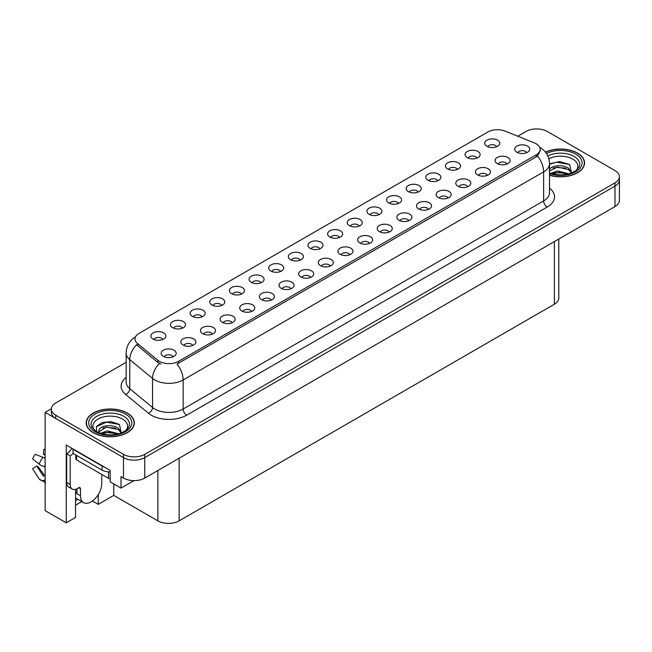 <?xml version="1.0" encoding="UTF-8"?>
<svg xmlns="http://www.w3.org/2000/svg" width="652" height="652" viewBox="0 0 652 652"><rect width="100%" height="100%" fill="white"/><g stroke="black" fill="none" stroke-linecap="round" stroke-linejoin="round"><path stroke-width="0.98" d="M241.33 294.15A4.515 2.608 0 0 0 240.123 292.878A4.515 2.608 0 0 0 235.674 292.218A4.515 2.608 0 0 0 232.528 294.15M242.251 287.556A7.522 4.344 0 0 0 232.609 287.076A7.522 4.344 0 0 0 230.123 292.471A7.522 4.344 0 0 0 231.615 293.693A7.522 4.344 0 0 0 243.742 292.471A7.522 4.344 0 0 0 242.251 287.556M496.661 146.733A4.515 2.608 0 0 0 495.447 145.469A4.515 2.608 0 0 0 491.005 144.809A4.515 2.608 0 0 0 487.859 146.733M497.574 140.147A7.522 4.344 0 0 0 487.94 139.658A7.522 4.344 0 0 0 485.447 145.054A7.522 4.344 0 0 0 486.938 146.284A7.522 4.344 0 0 0 499.065 145.054A7.522 4.344 0 0 0 497.574 140.147M487.337 175.372A4.515 2.608 0 0 0 486.123 174.1A4.515 2.608 0 0 0 481.681 173.44A4.515 2.608 0 0 0 478.535 175.372M488.25 168.778A7.522 4.344 0 0 0 478.617 168.297A7.522 4.344 0 0 0 476.123 173.693A7.522 4.344 0 0 0 477.614 174.923A7.522 4.344 0 0 0 489.742 173.693A7.522 4.344 0 0 0 488.25 168.778M260.971 282.805A4.515 2.608 0 0 0 259.765 281.542A4.515 2.608 0 0 0 255.315 280.882A4.515 2.608 0 0 0 252.169 282.805M261.892 276.22A7.522 4.344 0 0 0 252.251 275.731A7.522 4.344 0 0 0 249.757 281.126A7.522 4.344 0 0 0 251.256 282.357A7.522 4.344 0 0 0 263.384 281.126A7.522 4.344 0 0 0 261.892 276.22M428.413 209.39A4.515 2.608 0 0 0 427.207 208.118A4.515 2.608 0 0 0 422.757 207.458A4.515 2.608 0 0 0 419.611 209.39M429.334 202.796A7.522 4.344 0 0 0 419.692 202.316A7.522 4.344 0 0 0 417.198 207.711A7.522 4.344 0 0 0 418.698 208.942A7.522 4.344 0 0 0 430.825 207.711A7.522 4.344 0 0 0 429.334 202.796M378.82 214.769A4.515 2.608 0 0 0 377.606 213.506A4.515 2.608 0 0 0 373.156 212.845A4.515 2.608 0 0 0 370.01 214.769M379.733 208.184A7.522 4.344 0 0 0 370.091 207.695A7.522 4.344 0 0 0 367.606 213.09A7.522 4.344 0 0 0 369.097 214.321A7.522 4.344 0 0 0 381.224 213.09A7.522 4.344 0 0 0 379.733 208.184M310.572 277.426A4.515 2.608 0 0 0 309.358 276.155A4.515 2.608 0 0 0 304.916 275.494A4.515 2.608 0 0 0 301.77 277.426M311.485 270.833A7.522 4.344 0 0 0 301.852 270.352A7.522 4.344 0 0 0 299.358 275.747A7.522 4.344 0 0 0 300.849 276.978A7.522 4.344 0 0 0 312.976 275.747A7.522 4.344 0 0 0 311.485 270.833M437.736 180.751A4.515 2.608 0 0 0 436.53 179.487A4.515 2.608 0 0 0 432.08 178.827A4.515 2.608 0 0 0 428.934 180.751M438.657 174.165A7.522 4.344 0 0 0 429.016 173.676A7.522 4.344 0 0 0 426.53 179.072A7.522 4.344 0 0 0 428.022 180.302A7.522 4.344 0 0 0 440.149 179.072A7.522 4.344 0 0 0 438.657 174.165M369.488 243.408A4.515 2.608 0 0 0 368.282 242.137A4.515 2.608 0 0 0 363.832 241.476A4.515 2.608 0 0 0 360.686 243.408M370.409 236.815A7.522 4.344 0 0 0 360.768 236.334A7.522 4.344 0 0 0 358.282 241.729A7.522 4.344 0 0 0 359.774 242.96A7.522 4.344 0 0 0 371.901 241.729A7.522 4.344 0 0 0 370.409 236.815M398.453 203.432A4.515 2.608 0 0 0 397.247 202.161A4.515 2.608 0 0 0 392.797 201.501A4.515 2.608 0 0 0 389.651 203.432M399.374 196.839A7.522 4.344 0 0 0 389.733 196.358A7.522 4.344 0 0 0 387.247 201.753A7.522 4.344 0 0 0 388.739 202.984A7.522 4.344 0 0 0 400.866 201.753A7.522 4.344 0 0 0 399.374 196.839M330.214 266.081A4.515 2.608 0 0 0 328.999 264.818A4.515 2.608 0 0 0 324.557 264.158A4.515 2.608 0 0 0 321.403 266.081M331.126 259.496A7.522 4.344 0 0 0 321.493 259.007A7.522 4.344 0 0 0 318.999 264.41A7.522 4.344 0 0 0 320.491 265.633A7.522 4.344 0 0 0 332.618 264.41A7.522 4.344 0 0 0 331.126 259.496M457.378 169.414A4.515 2.608 0 0 0 456.172 168.143A4.515 2.608 0 0 0 451.722 167.482A4.515 2.608 0 0 0 448.576 169.414M458.299 162.821A7.522 4.344 0 0 0 448.657 162.34A7.522 4.344 0 0 0 446.164 167.735A7.522 4.344 0 0 0 447.663 168.966A7.522 4.344 0 0 0 459.79 167.735A7.522 4.344 0 0 0 458.299 162.821M389.13 232.063A4.515 2.608 0 0 0 387.924 230.8A4.515 2.608 0 0 0 383.474 230.14A4.515 2.608 0 0 0 380.328 232.063M390.051 225.478A7.522 4.344 0 0 0 380.409 224.989A7.522 4.344 0 0 0 377.924 230.392A7.522 4.344 0 0 0 379.415 231.615A7.522 4.344 0 0 0 391.542 230.392A7.522 4.344 0 0 0 390.051 225.478M182.413 328.168A4.515 2.608 0 0 0 181.199 326.897A4.515 2.608 0 0 0 176.757 326.236A4.515 2.608 0 0 0 173.603 328.168M183.326 321.575A7.522 4.344 0 0 0 173.693 321.094A7.522 4.344 0 0 0 171.199 326.489A7.522 4.344 0 0 0 172.69 327.712A7.522 4.344 0 0 0 184.818 326.489A7.522 4.344 0 0 0 183.326 321.575M280.613 271.468A4.515 2.608 0 0 0 279.398 270.197A4.515 2.608 0 0 0 274.957 269.537A4.515 2.608 0 0 0 271.811 271.468M281.525 264.875A7.522 4.344 0 0 0 271.892 264.394A7.522 4.344 0 0 0 269.398 269.789A7.522 4.344 0 0 0 270.89 271.02A7.522 4.344 0 0 0 283.025 269.789A7.522 4.344 0 0 0 281.525 264.875M192.723 345.462A4.515 2.608 0 0 0 191.517 344.191A4.515 2.608 0 0 0 187.067 343.531A4.515 2.608 0 0 0 183.921 345.462M193.644 338.869A7.522 4.344 0 0 0 184.003 338.388A7.522 4.344 0 0 0 181.517 343.783A7.522 4.344 0 0 0 183.008 345.014A7.522 4.344 0 0 0 195.135 343.783A7.522 4.344 0 0 0 193.644 338.869M339.537 237.45A4.515 2.608 0 0 0 338.323 236.179A4.515 2.608 0 0 0 333.881 235.519A4.515 2.608 0 0 0 330.735 237.45M340.45 230.857A7.522 4.344 0 0 0 330.817 230.376A7.522 4.344 0 0 0 328.323 235.771A7.522 4.344 0 0 0 329.814 237.002A7.522 4.344 0 0 0 341.941 235.771A7.522 4.344 0 0 0 340.45 230.857M232.006 322.781A4.515 2.608 0 0 0 230.8 321.509A4.515 2.608 0 0 0 226.35 320.849A4.515 2.608 0 0 0 223.204 322.781M232.927 316.196A7.522 4.344 0 0 0 223.286 315.707A7.522 4.344 0 0 0 220.8 321.102A7.522 4.344 0 0 0 222.291 322.332A7.522 4.344 0 0 0 234.418 321.102A7.522 4.344 0 0 0 232.927 316.196M290.931 288.763A4.515 2.608 0 0 0 289.716 287.491A4.515 2.608 0 0 0 285.274 286.831A4.515 2.608 0 0 0 282.129 288.763M291.843 282.169A7.522 4.344 0 0 0 282.21 281.688A7.522 4.344 0 0 0 279.716 287.084A7.522 4.344 0 0 0 281.208 288.314A7.522 4.344 0 0 0 293.335 287.084A7.522 4.344 0 0 0 291.843 282.169M359.179 226.114A4.515 2.608 0 0 0 357.964 224.842A4.515 2.608 0 0 0 353.523 224.182A4.515 2.608 0 0 0 350.368 226.114M360.091 219.52A7.522 4.344 0 0 0 350.458 219.039A7.522 4.344 0 0 0 347.964 224.435A7.522 4.344 0 0 0 349.456 225.657A7.522 4.344 0 0 0 361.583 224.435A7.522 4.344 0 0 0 360.091 219.52M251.648 311.444A4.515 2.608 0 0 0 250.441 310.173A4.515 2.608 0 0 0 245.991 309.513A4.515 2.608 0 0 0 242.846 311.444M252.568 304.851A7.522 4.344 0 0 0 242.927 304.37A7.522 4.344 0 0 0 240.433 309.765A7.522 4.344 0 0 0 241.933 310.996A7.522 4.344 0 0 0 254.06 309.765A7.522 4.344 0 0 0 252.568 304.851M418.095 192.095A4.515 2.608 0 0 0 416.889 190.824A4.515 2.608 0 0 0 412.439 190.164A4.515 2.608 0 0 0 409.293 192.095M419.016 185.502A7.522 4.344 0 0 0 409.374 185.021A7.522 4.344 0 0 0 406.889 190.417A7.522 4.344 0 0 0 408.38 191.639A7.522 4.344 0 0 0 420.507 190.417A7.522 4.344 0 0 0 419.016 185.502M349.855 254.745A4.515 2.608 0 0 0 348.641 253.473A4.515 2.608 0 0 0 344.199 252.813A4.515 2.608 0 0 0 341.045 254.745M350.768 248.151A7.522 4.344 0 0 0 341.135 247.67A7.522 4.344 0 0 0 338.641 253.066A7.522 4.344 0 0 0 340.132 254.296A7.522 4.344 0 0 0 352.259 253.066A7.522 4.344 0 0 0 350.768 248.151M300.254 260.132A4.515 2.608 0 0 0 299.04 258.86A4.515 2.608 0 0 0 294.598 258.2A4.515 2.608 0 0 0 291.452 260.132M301.167 253.538A7.522 4.344 0 0 0 291.534 253.057A7.522 4.344 0 0 0 289.04 258.453A7.522 4.344 0 0 0 290.531 259.675A7.522 4.344 0 0 0 302.658 258.453A7.522 4.344 0 0 0 301.167 253.538M506.979 164.027A4.515 2.608 0 0 0 505.765 162.764A4.515 2.608 0 0 0 501.323 162.103A4.515 2.608 0 0 0 498.177 164.027M507.892 157.442A7.522 4.344 0 0 0 498.258 156.953A7.522 4.344 0 0 0 495.764 162.356A7.522 4.344 0 0 0 497.256 163.579A7.522 4.344 0 0 0 509.383 162.356A7.522 4.344 0 0 0 507.892 157.442M271.289 300.107A4.515 2.608 0 0 0 270.075 298.836A4.515 2.608 0 0 0 265.633 298.176A4.515 2.608 0 0 0 262.487 300.107M272.202 293.514A7.522 4.344 0 0 0 262.569 293.025A7.522 4.344 0 0 0 260.075 298.429A7.522 4.344 0 0 0 261.566 299.651A7.522 4.344 0 0 0 273.701 298.429A7.522 4.344 0 0 0 272.202 293.514M162.772 339.505A4.515 2.608 0 0 0 161.557 338.233A4.515 2.608 0 0 0 157.116 337.573A4.515 2.608 0 0 0 153.962 339.505M163.685 332.911A7.522 4.344 0 0 0 154.051 332.43A7.522 4.344 0 0 0 151.557 337.826A7.522 4.344 0 0 0 153.049 339.056A7.522 4.344 0 0 0 165.176 337.826A7.522 4.344 0 0 0 163.685 332.911M221.688 305.486A4.515 2.608 0 0 0 220.482 304.215A4.515 2.608 0 0 0 216.032 303.555A4.515 2.608 0 0 0 212.886 305.486M222.609 298.893A7.522 4.344 0 0 0 212.968 298.412A7.522 4.344 0 0 0 210.482 303.808A7.522 4.344 0 0 0 211.973 305.038A7.522 4.344 0 0 0 224.101 303.808A7.522 4.344 0 0 0 222.609 298.893M173.09 356.799A4.515 2.608 0 0 0 171.875 355.536A4.515 2.608 0 0 0 167.425 354.867A4.515 2.608 0 0 0 164.28 356.799M174.002 350.214A7.522 4.344 0 0 0 164.361 349.725A7.522 4.344 0 0 0 161.875 355.12A7.522 4.344 0 0 0 163.367 356.351A7.522 4.344 0 0 0 175.494 355.12A7.522 4.344 0 0 0 174.002 350.214M526.62 152.69A4.515 2.608 0 0 0 525.406 151.419A4.515 2.608 0 0 0 520.964 150.759A4.515 2.608 0 0 0 517.81 152.69M527.533 146.097A7.522 4.344 0 0 0 517.9 145.616A7.522 4.344 0 0 0 515.406 151.011A7.522 4.344 0 0 0 516.897 152.242A7.522 4.344 0 0 0 529.025 151.011A7.522 4.344 0 0 0 527.533 146.097M319.896 248.787A4.515 2.608 0 0 0 318.681 247.524A4.515 2.608 0 0 0 314.24 246.863A4.515 2.608 0 0 0 311.094 248.787M320.808 242.202A7.522 4.344 0 0 0 311.175 241.713A7.522 4.344 0 0 0 308.681 247.108A7.522 4.344 0 0 0 310.173 248.339A7.522 4.344 0 0 0 322.3 247.108A7.522 4.344 0 0 0 320.808 242.202M212.365 334.126A4.515 2.608 0 0 0 211.158 332.854A4.515 2.608 0 0 0 206.708 332.194A4.515 2.608 0 0 0 203.563 334.126M213.285 327.532A7.522 4.344 0 0 0 203.644 327.043A7.522 4.344 0 0 0 201.158 332.447A7.522 4.344 0 0 0 202.65 333.669A7.522 4.344 0 0 0 214.777 332.447A7.522 4.344 0 0 0 213.285 327.532M477.019 158.077A4.515 2.608 0 0 0 475.805 156.806A4.515 2.608 0 0 0 471.363 156.146A4.515 2.608 0 0 0 468.217 158.077M477.932 151.484A7.522 4.344 0 0 0 468.299 151.003A7.522 4.344 0 0 0 465.805 156.398A7.522 4.344 0 0 0 467.297 157.621A7.522 4.344 0 0 0 479.432 156.398A7.522 4.344 0 0 0 477.932 151.484M408.771 220.726A4.515 2.608 0 0 0 407.565 219.455A4.515 2.608 0 0 0 403.115 218.795A4.515 2.608 0 0 0 399.969 220.726M409.692 214.133A7.522 4.344 0 0 0 400.051 213.652A7.522 4.344 0 0 0 397.565 219.048A7.522 4.344 0 0 0 399.057 220.278A7.522 4.344 0 0 0 411.184 219.048A7.522 4.344 0 0 0 409.692 214.133M202.047 316.823A4.515 2.608 0 0 0 200.84 315.56A4.515 2.608 0 0 0 196.391 314.9A4.515 2.608 0 0 0 193.245 316.823M202.968 310.238A7.522 4.344 0 0 0 193.326 309.749A7.522 4.344 0 0 0 190.84 315.144A7.522 4.344 0 0 0 192.332 316.375A7.522 4.344 0 0 0 204.459 315.144A7.522 4.344 0 0 0 202.968 310.238M467.696 186.708A4.515 2.608 0 0 0 466.482 185.437A4.515 2.608 0 0 0 462.04 184.777A4.515 2.608 0 0 0 458.894 186.708M468.609 180.115A7.522 4.344 0 0 0 458.975 179.634A7.522 4.344 0 0 0 456.481 185.029A7.522 4.344 0 0 0 457.973 186.26A7.522 4.344 0 0 0 470.1 185.029A7.522 4.344 0 0 0 468.609 180.115M448.054 198.045A4.515 2.608 0 0 0 446.84 196.782A4.515 2.608 0 0 0 442.398 196.122A4.515 2.608 0 0 0 439.252 198.045M448.967 191.46A7.522 4.344 0 0 0 439.334 190.971A7.522 4.344 0 0 0 436.84 196.374A7.522 4.344 0 0 0 438.331 197.597A7.522 4.344 0 0 0 450.467 196.374A7.522 4.344 0 0 0 448.967 191.46M536.18 143.807A13.537 7.816 0 0 0 534.379 142.935L505.186 131.133A13.537 7.816 0 0 0 487.851 132.006L138.957 333.441A13.537 7.816 0 0 0 134.988 338.967A13.537 7.816 0 0 0 137.442 343.449L157.882 360.303A13.537 7.816 0 0 0 178.542 361.347L536.18 154.858A13.537 7.816 0 0 0 540.149 149.332A13.537 7.816 0 0 0 536.18 143.807M51.378 408.771L45.135 412.374L123.481 457.606A15.045 8.688 0 0 0 144.752 457.606L614.991 186.113A15.045 8.688 0 0 0 619.4 179.976A15.045 8.688 0 0 1 614.991 186.113L144.752 457.606A15.045 8.688 0 0 1 123.481 457.606L55.77 418.511A15.045 8.688 0 0 1 51.361 412.374L51.361 409.097A15.045 8.688 0 0 0 55.77 415.234L123.481 454.33A15.045 8.688 0 0 0 144.752 454.33L614.991 182.845A15.045 8.688 0 0 0 619.4 176.7A15.045 8.688 0 0 0 614.991 170.563L547.281 131.468A15.045 8.688 0 0 0 526.009 131.468L517.778 136.219M537.215 128.933L536.074 128.933M75.55 489.334L75.55 517.46L66.259 522.822L66.259 445.039L110.155 470.377L110.155 481.844L121.003 488.103L121.003 476.645L123.481 478.079A15.045 8.688 0 0 0 144.752 478.079L614.991 206.586A15.045 8.688 0 0 0 619.4 200.441L619.4 176.7M133.97 480.622L121.003 488.103M66.259 522.822L45.135 510.622L45.135 412.374M558.78 239.04L558.78 298.078A15.045 8.688 180 0 1 554.371 304.223L179.145 520.858A15.045 8.688 180 0 1 157.874 520.858L113.766 495.39L113.766 483.931M113.766 495.39L98.24 504.355L98.24 494.607M92.445 501.013L98.24 504.355M75.55 505.178L81.777 501.584M75.55 500.646A16.047 9.267 120 0 0 77.775 499.269M549.506 175.282A24.067 13.896 0 0 0 584.567 162.927A24.067 13.896 0 0 0 577.525 153.098A24.067 13.896 0 0 0 545.431 152.095M127.279 413.05A24.067 13.896 0 0 0 101.052 410.035A24.067 13.896 0 0 0 86.194 422.871A24.067 13.896 0 0 0 93.244 432.7A24.067 13.896 0 0 0 119.471 435.707A24.067 13.896 0 0 0 134.328 422.871A24.067 13.896 0 0 0 127.279 413.05M540.149 149.332L540.149 150.995L537.492 155.95L536.18 156.904L177.018 364.069A17.547 10.13 60 0 1 183.147 379.969A20.057 11.581 180 0 1 154.785 379.969A20.057 11.581 180 0 1 152.544 378.421L129.764 359.643A20.057 11.581 180 0 1 126.138 353.001L126.138 382.072A20.057 11.581 0 0 0 129.764 388.706L152.544 407.492A20.057 11.581 0 0 0 154.785 409.032A20.057 11.581 0 0 0 183.147 409.032L543.629 200.914A20.057 11.581 0 0 0 549.506 192.731L549.506 163.66A20.057 11.581 180 0 1 543.629 171.851A17.547 10.13 -120 0 0 537.492 155.95M160.922 364.069L157.882 362.528L136.529 344.753A17.547 11.736 129.5 0 0 129.764 359.643L129.764 388.706A5.012 3.35 -50.5 0 1 125.657 394.46A25.069 14.474 180 0 1 126.138 377.475M126.138 362.333L55.77 402.96A15.045 8.688 0 0 0 51.361 409.097M80.481 488.78L78.705 487.761A2.51 1.451 -60 0 1 79.96 487.631A2.51 1.451 -60 0 1 80.481 488.78L80.481 495.74A15.045 8.688 120 0 0 83.595 502.627A15.045 8.688 120 0 0 91.117 501.885A15.045 8.688 120 0 0 101.753 483.458L101.753 476.498A2.51 1.451 -60 0 1 102.266 474.754M76.936 493.287L76.936 488.772M76.577 493.491A15.045 8.688 -60 0 1 76.936 490.141M45.135 475.716A5.518 4.385 -37.9 0 0 44.336 475.927L43.228 476.009L36.716 465.927A6.879 3.969 120 0 0 38.289 466.832L44.752 475.797M45.135 455.251L44.988 455.235A6.879 3.969 120 0 0 43.415 454.33L45.135 454.411M36.716 465.927L32.6 468.78L39.112 478.861A5.518 4.385 -37.9 0 0 39.291 479.106A5.518 4.385 -37.9 0 0 44.336 480.255L45.135 480.019M45.135 458.446A5.518 1.027 37.7 0 0 43.032 457.313L35.232 454.297A11.532 6.659 120 0 0 32.6 458.861L39.112 464.102A5.518 1.027 -157.7 0 0 44.336 466.742L45.135 467.036M45.135 449.399L43.823 449.334L43.415 454.33M78.705 487.761L77.286 488.576A10.024 5.786 -60 0 1 72.274 489.073L68.729 487.028A10.024 5.786 -60 0 1 66.651 482.439L66.651 453.784A10.024 5.786 120 0 0 71.81 448.242M73.114 453.417A10.024 5.786 -60 0 1 70.196 455.829L66.651 453.784M72.274 489.073A10.024 5.786 -60 0 1 70.196 484.485L70.196 455.829M104.377 467.044A10.024 5.786 180 0 1 102.103 466.058L73.032 449.277A10.024 5.786 0 0 0 73.334 449.122M102.103 466.058L102.103 470.157A10.024 5.786 0 0 0 110.155 471.828M73.032 449.277L73.032 453.368L102.103 470.157M548.845 158.786A17.351 10.016 180 0 1 572.774 159.121A17.351 10.016 180 0 1 576.197 170.474M571.608 173.31L569.661 164.508L559.497 161.566L549.506 163.88M545.537 152.234A23.814 13.749 180 0 1 577.346 153.204A23.814 13.749 180 0 1 584.322 162.927A23.814 13.749 180 0 1 549.506 175.119M550.614 173.408L557.574 170.946L568.976 173.831M551.918 173.799L559.734 172.193L567.493 174.19M549.294 170.156C550.109 165.641 562.505 163.848 568.52 168.306L571.788 172.902M549.506 170.914L557.484 167.059L568.52 169.61L571.47 173.024M549.506 164.263L556.678 162.201L569.718 164.548M553.059 168.061L556.678 167.401L565.716 168.175M553.075 173.253L556.678 172.601L565.724 173.375M94.564 430.418A17.351 10.016 180 0 1 100.278 417.956A17.351 10.016 180 0 1 122.527 419.065A17.351 10.016 180 0 1 125.95 430.418M121.37 433.254L119.414 424.46L111.133 421.632L102.079 422.545L96.463 426.481L96.643 431.526M127.099 413.148A23.814 13.749 180 0 1 134.076 422.871A23.814 13.749 180 0 1 119.373 435.577A23.814 13.749 180 0 1 93.415 432.594A23.814 13.749 180 0 1 86.447 422.871A23.814 13.749 180 0 1 101.141 410.173A23.814 13.749 180 0 1 127.099 413.148M100.367 433.352L107.327 430.891L118.729 433.776M101.671 433.743L109.487 432.137L117.246 434.134M98.509 432.659L99.047 430.1A11.337 6.544 0 0 0 98.925 431.062A11.337 6.544 0 0 0 99.454 433.034M99.047 430.1C99.862 425.585 112.258 423.792 118.273 428.258L121.541 432.846M98.974 431.689L106.349 427.101L118.273 429.554L121.223 432.969M75.844 454.998L75.844 458.894A2.51 1.451 0 0 0 76.577 459.921L108.485 478.34A2.51 1.451 0 0 0 110.155 478.764M96.341 426.718L106.431 422.146L119.471 424.501M102.82 428.005L106.431 427.345L115.469 428.119M102.829 433.197L106.431 432.545L115.477 433.327M614.991 206.586L614.991 182.845M144.752 478.079L144.752 454.33M123.481 478.079L123.481 454.33M179.145 520.858L179.145 458.226M554.371 304.223L554.371 241.582M157.874 520.858L157.874 470.499M137.442 343.449L137.442 345.674M157.882 360.303L157.882 362.528M178.542 361.347L178.542 363.384M536.18 154.858L536.18 156.904M186.692 415.177A5.012 2.893 60 0 1 183.147 409.032L183.147 379.969L543.629 171.851L543.629 200.914A5.012 2.893 60 0 0 547.175 207.059L186.692 415.177A25.069 14.474 180 0 1 151.24 415.177A25.069 14.474 180 0 1 148.436 413.246L125.657 394.46M159.373 363.457A17.547 11.736 129.5 0 0 152.544 378.421L152.544 407.492A5.012 3.35 -50.5 0 1 148.436 413.246M549.506 188.135A25.069 14.474 180 0 1 547.175 207.059M55.77 415.234L55.77 418.511M80.481 495.74L76.936 493.694M43.032 457.313A17.148 9.902 120 0 0 39.112 464.102M44.336 480.255A15.713 9.071 120 0 0 45.135 481.094M45.135 464.974A15.713 9.071 120 0 0 44.336 466.742M45.135 466.555A15.208 8.778 120 0 0 44.964 466.971M70.196 484.485L66.651 482.439M547.802 155.934A19.21 11.092 180 0 1 574.086 156.415A19.21 11.092 180 0 1 579.033 167.181L576.042 170.588L571.47 173.024L566.417 174.402L560.516 174.915L552.977 174.068L549.506 173.008M546.441 153.489A21.557 12.445 180 0 1 575.749 154.125A21.557 12.445 180 0 1 577.533 170.563A21.557 12.445 180 0 1 549.506 173.628M91.728 427.133A19.21 11.092 180 0 1 100.612 414.615A19.21 11.092 180 0 1 123.839 416.359A19.21 11.092 180 0 1 128.786 427.133C126.887 428.992 129.797 428.755 121.223 432.969C112.185 435.846 103.864 435.373 96.268 431.551L91.728 427.133M125.502 414.069A21.557 12.445 180 0 1 125.502 431.673A21.557 12.445 180 0 1 95.013 431.673A21.557 12.445 180 0 1 95.013 414.069A21.557 12.445 180 0 1 125.502 414.069M108.485 478.34L108.485 471.836M76.577 459.921L76.577 455.422M549.506 163.66C549.163 156.447 545.993 151.044 539.995 147.442L539.66 147.254M135.64 336.782C129.642 340.385 126.472 345.788 126.138 353.001M83.595 502.627L75.55 497.981M45.64 482.773L39.291 479.106M584.322 162.927L584.322 164.923M134.076 422.871L134.076 424.876M86.447 422.871L86.447 424.876"/></g></svg>
